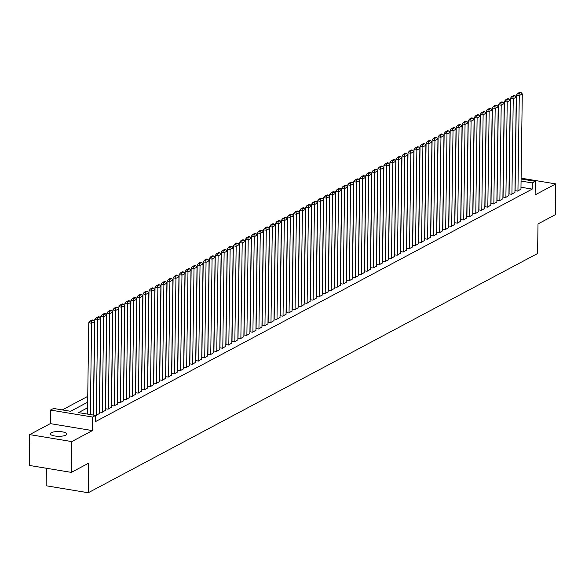 <?xml version="1.0" encoding="UTF-8"?>
<svg xmlns="http://www.w3.org/2000/svg" width="585" height="585" viewBox="0 0 585 585"><rect width="100%" height="100%" fill="white"/><g stroke="black" fill="none" stroke-linecap="round" stroke-linejoin="round"><path stroke-width="0.88" d="M51.275 432.717A8.241 2.377 0.8 0 0 50.317 433.807A8.241 2.377 0.8 0 0 56.555 436.205A8.241 2.377 0.8 0 0 65.834 435.13A8.241 2.377 0.8 0 0 66.792 434.041A8.241 2.377 0.8 0 0 60.555 431.642A8.241 2.377 0.8 0 0 51.275 432.717M46.398 468.256L46.156 485.769L88.24 492.745L537.593 253.502L538.003 223.931L555.319 214.71L555.75 183.902L521.111 178.162M88.24 492.745L88.657 463.166L71.341 472.387L29.25 465.419L29.681 434.604L71.765 441.58L92.401 430.597L92.591 417.039L50.5 410.07L53.513 408.462L70.573 411.292L87.655 402.195M92.401 430.597L50.31 423.62L29.681 434.604M50.31 423.62L50.5 410.07M87.735 396.359L62.273 409.917M71.341 472.387L71.765 441.58M514.954 190.651L517.637 191.09L520.957 189.123M508.935 193.854L511.619 194.3L514.932 192.326M502.91 197.065L505.594 197.511L508.906 195.536M496.884 200.267L499.568 200.714L502.888 198.739M490.859 203.478L493.543 203.924L496.862 201.949M484.841 206.68L487.524 207.127L490.837 205.152M478.815 209.891L481.499 210.337L484.811 208.362M472.79 213.101L475.473 213.54L478.793 211.573M466.772 216.304L469.455 216.75L472.768 214.775M460.746 219.514L463.43 219.96L466.742 217.986M454.721 222.717L457.404 223.163L460.724 221.189M448.695 225.927L451.379 226.373L454.699 224.399M442.677 229.13L445.36 229.576L448.673 227.602M436.651 232.34L439.335 232.786L442.648 230.812M430.626 235.55L433.309 235.989L436.629 234.015M424.608 238.753L427.291 239.199L430.604 237.225M418.582 241.963L421.266 242.402L424.578 240.435M412.557 245.166L415.24 245.612L418.56 243.638M406.531 248.376L409.215 248.822L412.535 246.848M400.513 251.579L403.197 252.025L406.509 250.051M394.487 254.789L397.171 255.236L400.484 253.261M388.462 257.992L391.146 258.438L394.466 256.464M382.444 261.202L385.127 261.649L388.44 259.674M376.418 264.413L379.102 264.851L382.414 262.877M370.393 267.616L373.076 268.062L376.396 266.087M364.367 270.826L367.051 271.272L370.371 269.297M358.349 274.029L361.033 274.475L364.345 272.5M352.324 277.239L355.007 277.685L358.32 275.711M346.298 280.442L348.982 280.888L352.302 278.913M340.28 283.652L342.964 284.098L346.276 282.124M334.254 286.855L336.938 287.301L340.251 285.326M328.229 290.065L330.913 290.511L334.232 288.537M322.203 293.275L324.887 293.714L328.207 291.747M316.185 296.478L318.869 296.924L322.181 294.95M310.16 299.688L312.843 300.134L316.156 298.16M304.134 302.891L306.818 303.337L310.138 301.363M298.109 306.101L300.8 306.547L304.112 304.573M292.09 309.304L294.774 309.75L298.087 307.776M286.065 312.514L288.749 312.96L292.069 310.986M280.039 315.724L282.723 316.163L286.043 314.189M274.021 318.927L276.705 319.373L280.018 317.399M267.996 322.138L270.68 322.576L273.992 320.609M261.97 325.34L264.654 325.786L267.974 323.812M255.945 328.551L258.636 328.997L261.948 327.022M249.927 331.753L252.61 332.2L255.923 330.225M243.901 334.964L246.585 335.41L249.905 333.435M237.876 338.167L240.559 338.613L243.879 336.638M231.857 341.377L234.541 341.823L237.854 339.848M225.832 344.587L228.516 345.026L231.828 343.051M219.806 347.79L222.49 348.236L225.81 346.261M213.781 351L216.472 351.446L219.784 349.472M207.763 354.203L210.446 354.649L213.759 352.675M201.737 357.413L204.421 357.859L207.741 355.885M195.712 360.616L198.395 361.062L201.715 359.088M189.694 363.826L192.377 364.272L195.69 362.298M183.668 367.029L186.352 367.475L189.664 365.501M177.643 370.239L180.326 370.685L183.646 368.711M171.617 373.449L174.308 373.888L177.621 371.921M165.599 376.652L168.283 377.098L171.595 375.124M159.573 379.862L162.257 380.308L165.577 378.334M153.548 383.065L156.232 383.511L159.551 381.537M147.53 386.275L150.213 386.722L153.526 384.747M141.504 389.478L144.188 389.924L147.5 387.95M135.479 392.689L138.162 393.135L141.482 391.16M129.453 395.899L132.144 396.337L135.457 394.363M123.435 399.102L126.119 399.548L129.431 397.573M117.409 402.312L120.093 402.751L123.413 400.784M111.384 405.515L114.068 405.961L117.388 403.986M105.366 408.725L108.049 409.171L111.362 407.197M99.34 411.928L102.024 412.374L105.337 410.399M95.596 415.518L99.318 413.61M74.017 409.456L70.522 411.284M80.043 406.246L76.481 408.147M86.068 403.043L82.507 404.937M87.582 407.796L78.536 412.608L95.596 415.438L95.516 421.595L532.211 189.094L520.979 187.229M515.1 180.173L515.019 186.337M521.096 178.973L535.312 181.328L535.121 194.885L555.75 183.902M535.312 181.328L532.299 182.929L521.067 181.072M532.211 189.094L532.299 182.929M95.596 415.438L92.591 417.039M90.331 414.568L91.611 323.249L88.766 322.774L87.494 414.092M93.315 415.058L94.624 321.64L91.611 323.249L91.231 321.26L93.337 320.141L92.203 319.951L90.09 321.07L91.231 321.26M88.766 322.774L90.09 321.07M93.337 320.141L94.624 321.64M96.298 415.423L97.636 320.039L94.792 319.571L93.454 415.079M99.311 413.822L100.642 318.437L97.636 320.039L97.256 318.057L99.362 316.931L98.221 316.741L96.115 317.867L97.256 318.057M94.792 319.571L96.115 317.867M99.362 316.931L100.642 318.437M102.324 412.213L103.655 316.829L100.81 316.361L99.479 411.95M105.337 410.611L106.667 315.227L103.655 316.829L103.274 314.847L105.388 313.728L104.247 313.538L102.141 314.657L103.274 314.847M100.81 316.361L102.141 314.657M105.388 313.728L106.667 315.227M108.349 409.01L109.68 313.626L106.836 313.15L105.505 408.747M111.362 407.401L112.693 312.024L109.68 313.626L109.3 311.644L111.406 310.518L110.273 310.328L108.166 311.454L109.3 311.644M106.836 313.15L108.166 311.454M111.406 310.518L112.693 312.024M114.375 405.8L115.706 310.416L112.861 309.948L111.523 405.537M117.38 404.198L118.718 308.814L115.706 310.416L115.325 308.434L117.431 307.308L116.298 307.125L114.185 308.244L115.325 308.434M112.861 309.948L114.185 308.244M117.431 307.308L118.718 308.814M120.393 402.597L121.724 307.213L118.887 306.737L117.548 402.334M123.406 400.988L124.737 305.604L121.724 307.213L121.351 305.224L123.457 304.105L122.316 303.915L120.21 305.041L121.351 305.224M118.887 306.737L120.21 305.041M123.457 304.105L124.737 305.604M126.418 399.387L127.749 304.003L124.905 303.535L123.574 399.124M129.431 397.785L130.762 302.401L127.749 304.003L127.369 302.021L129.482 300.895L128.342 300.712L126.236 301.831L127.369 302.021M124.905 303.535L126.236 301.831M129.482 300.895L130.762 302.401M132.444 396.177L133.775 300.8L130.93 300.324L129.592 395.921M135.457 394.575L136.788 299.191L133.775 300.8L133.395 298.811L135.501 297.692L134.367 297.502L132.254 298.628L133.395 298.811M130.93 300.324L132.254 298.628M135.501 297.692L136.788 299.191M138.462 392.974L139.8 297.589L136.956 297.121L135.618 392.71M141.475 391.372L142.806 295.988L139.8 297.589L139.42 295.608L141.526 294.482L140.385 294.292L138.279 295.418L139.42 295.608M136.956 297.121L138.279 295.418M141.526 294.482L142.806 295.988M144.488 389.764L145.819 294.379L142.974 293.911L141.643 389.508M147.5 388.162L148.831 292.778L145.819 294.379L145.438 292.398L147.552 291.279L146.411 291.089L144.305 292.207L145.438 292.398M142.974 293.911L144.305 292.207M147.552 291.279L148.831 292.778M150.513 386.561L151.844 291.176L148.999 290.701L147.669 386.297M153.526 384.952L154.857 289.575L151.844 291.176L151.464 289.195L153.57 288.069L152.436 287.878L150.33 289.005L151.464 289.195M148.999 290.701L150.33 289.005M153.57 288.069L154.857 289.575M156.539 383.351L157.87 287.966L155.025 287.498L153.687 383.087M159.544 381.749L160.882 286.365L157.87 287.966L157.489 285.985L159.595 284.866L158.462 284.676L156.349 285.794L157.489 285.985M155.025 287.498L156.349 285.794M159.595 284.866L160.882 286.365M162.557 380.148L163.888 284.763L161.05 284.288L159.712 379.884M165.57 378.539L166.9 283.162L163.888 284.763L163.515 282.774L165.621 281.656L164.48 281.465L162.374 282.592L163.515 282.774M161.05 284.288L162.374 282.592M165.621 281.656L166.9 283.162M168.582 376.937L169.913 281.553L167.069 281.085L165.738 376.674M171.595 375.336L172.926 279.952L169.913 281.553L169.533 279.571L171.646 278.445L170.506 278.263L168.4 279.381L169.533 279.571M167.069 281.085L168.4 279.381M171.646 278.445L172.926 279.952M174.608 373.735L175.939 278.35L173.094 277.875L171.756 373.471M177.621 372.126L178.951 276.742L175.939 278.35L175.559 276.361L177.665 275.242L176.531 275.052L174.418 276.178L175.559 276.361M173.094 277.875L174.418 276.178M177.665 275.242L178.951 276.742M180.626 370.524L181.964 275.14L179.12 274.672L177.781 370.261M183.639 368.923L184.97 273.539L181.964 275.14L181.584 273.158L183.69 272.032L182.549 271.849L180.443 272.968L181.584 273.158M179.12 274.672L180.443 272.968M183.69 272.032L184.97 273.539M186.652 367.314L187.982 271.937L185.138 271.462L183.807 367.058M189.664 365.713L190.995 270.328L187.982 271.937L187.602 269.948L189.715 268.829L188.575 268.639L186.469 269.758L187.602 269.948M185.138 271.462L186.469 269.758M189.715 268.829L190.995 270.328M192.677 364.111L194.008 268.727L191.163 268.259L189.833 363.848M195.69 362.51L197.021 267.126L194.008 268.727L193.628 266.745L195.734 265.619L194.6 265.429L192.494 266.555L193.628 266.745M191.163 268.259L192.494 266.555M195.734 265.619L197.021 267.126M198.703 360.901L200.033 265.517L197.189 265.049L195.851 360.645M201.708 359.3L203.046 263.915L200.033 265.517L199.653 263.535L201.759 262.416L200.626 262.226L198.512 263.345L199.653 263.535M197.189 265.049L198.512 263.345M201.759 262.416L203.046 263.915M204.721 357.698L206.052 262.314L203.214 261.839L201.876 357.435M207.733 356.089L209.064 260.713L206.052 262.314L205.679 260.332L207.785 259.206L206.644 259.016L204.538 260.142L205.679 260.332M203.214 261.839L204.538 260.142M207.785 259.206L209.064 260.713M210.746 354.488L212.077 259.104L209.233 258.636L207.902 354.225M213.759 352.887L215.09 257.502L212.077 259.104L211.697 257.122L213.81 255.996L212.669 255.813L210.563 256.932L211.697 257.122M209.233 258.636L210.563 256.932M213.81 255.996L215.09 257.502M216.772 351.285L218.103 255.901L215.258 255.426L213.92 351.022M219.784 349.676L221.115 254.292L218.103 255.901L217.722 253.912L219.828 252.793L218.695 252.603L216.582 253.729L217.722 253.912M215.258 255.426L216.582 253.729M219.828 252.793L221.115 254.292M222.79 348.075L224.128 252.691L221.284 252.223L219.945 347.812M225.803 346.474L227.134 251.089L224.128 252.691L223.748 250.709L225.854 249.583L224.713 249.4L222.607 250.519L223.748 250.709M221.284 252.223L222.607 250.519M225.854 249.583L227.134 251.089M228.815 344.865L230.146 249.488L227.302 249.013L225.971 344.609M231.828 343.263L233.159 247.879L230.146 249.488L229.766 247.499L231.879 246.38L230.739 246.19L228.633 247.316L229.766 247.499M227.302 249.013L228.633 247.316M231.879 246.38L233.159 247.879M234.841 341.662L236.172 246.278L233.327 245.81L231.996 341.399M237.854 340.06L239.185 244.676L236.172 246.278L235.792 244.296L237.898 243.17L236.764 242.98L234.658 244.106L235.792 244.296M233.327 245.81L234.658 244.106M237.898 243.17L239.185 244.676M240.866 338.452L242.197 243.067L239.353 242.599L238.015 338.196M243.872 336.85L245.21 241.466L242.197 243.067L241.817 241.086L243.923 239.967L242.79 239.777L240.676 240.896L241.817 241.086M239.353 242.599L240.676 240.896M243.923 239.967L245.21 241.466M246.885 335.249L248.215 239.865L245.378 239.397L244.04 334.986M249.897 333.647L251.228 238.263L248.215 239.865L247.843 237.883L249.949 236.757L248.808 236.567L246.702 237.693L247.843 237.883M245.378 239.397L246.702 237.693M249.949 236.757L251.228 238.263M252.91 332.039L254.241 236.654L251.396 236.186L250.066 331.775M255.923 330.437L257.254 235.053L254.241 236.654L253.861 234.673L255.974 233.554L254.833 233.364L252.727 234.483L253.861 234.673M251.396 236.186L252.727 234.483M255.974 233.554L257.254 235.053M258.936 328.836L260.267 233.452L257.422 232.976L256.084 328.573M261.948 327.227L263.279 231.85L260.267 233.452L259.886 231.47L261.992 230.344L260.859 230.154L258.745 231.28L259.886 231.47M257.422 232.976L258.745 231.28M261.992 230.344L263.279 231.85M264.954 325.626L266.292 230.241L263.447 229.773L262.109 325.362M267.967 324.024L269.297 228.64L266.292 230.241L265.912 228.26L268.018 227.134L266.884 226.951L264.771 228.07L265.912 228.26M263.447 229.773L264.771 228.07M268.018 227.134L269.297 228.64M270.979 322.423L272.31 227.038L269.466 226.563L268.135 322.159M273.992 320.814L275.323 225.43L272.31 227.038L271.93 225.049L274.043 223.931L272.902 223.741L270.796 224.867L271.93 225.049M269.466 226.563L270.796 224.867M274.043 223.931L275.323 225.43M277.005 319.213L278.336 223.828L275.491 223.36L274.16 318.949M280.018 317.611L281.348 222.227L278.336 223.828L277.955 221.847L280.061 220.72L278.928 220.538L276.822 221.656L277.955 221.847M275.491 223.36L276.822 221.656M280.061 220.72L281.348 222.227M283.03 316.002L284.361 220.625L281.517 220.15L280.178 315.746M286.036 314.401L287.374 219.017L284.361 220.625L283.981 218.636L286.087 217.518L284.953 217.327L282.84 218.446L283.981 218.636M281.517 220.15L282.84 218.446M286.087 217.518L287.374 219.017M289.048 312.799L290.379 217.415L287.542 216.947L286.204 312.536M292.061 311.198L293.392 215.814L290.379 217.415L290.006 215.434L292.112 214.307L290.972 214.117L288.866 215.243L290.006 215.434M287.542 216.947L288.866 215.243M292.112 214.307L293.392 215.814M295.074 309.589L296.405 214.205L293.56 213.737L292.229 309.333M298.087 307.988L299.418 212.604L296.405 214.205L296.025 212.223L298.138 211.105L296.997 210.914L294.891 212.033L296.025 212.223M293.56 213.737L294.891 212.033M298.138 211.105L299.418 212.604M301.099 306.386L302.43 211.002L299.586 210.527L298.248 306.123M304.112 304.778L305.443 209.401L302.43 211.002L302.05 209.02L304.156 207.894L303.023 207.704L300.917 208.83L302.05 209.02M299.586 210.527L300.917 208.83M304.156 207.894L305.443 209.401M307.118 303.176L308.456 207.792L305.611 207.324L304.273 302.913M310.13 301.575L311.461 206.191L308.456 207.792L308.076 205.81L310.182 204.691L309.048 204.501L306.935 205.62L308.076 205.81M305.611 207.324L306.935 205.62M310.182 204.691L311.461 206.191M313.143 299.973L314.474 204.589L311.63 204.114L310.299 299.71M316.156 298.365L317.487 202.98L314.474 204.589L314.094 202.6L316.207 201.481L315.066 201.291L312.96 202.417L314.094 202.6M311.63 204.114L312.96 202.417M316.207 201.481L317.487 202.98M319.169 296.763L320.5 201.379L317.655 200.911L316.324 296.5M322.181 295.162L323.512 199.777L320.5 201.379L320.119 199.397L322.233 198.271L321.092 198.088L318.986 199.207L320.119 199.397M317.655 200.911L318.986 199.207M322.233 198.271L323.512 199.777M325.194 293.553L326.525 198.176L323.68 197.701L322.342 293.297M328.2 291.952L329.538 196.567L326.525 198.176L326.145 196.187L328.251 195.068L327.117 194.878L325.004 196.004L326.145 196.187M323.68 197.701L325.004 196.004M328.251 195.068L329.538 196.567M331.212 290.35L332.543 194.966L329.706 194.498L328.368 290.087M334.225 288.749L335.556 193.364L332.543 194.966L332.17 192.984L334.276 191.858L333.136 191.675L331.03 192.794L332.17 192.984M329.706 194.498L331.03 192.794M334.276 191.858L335.556 193.364M337.238 287.14L338.569 191.763L335.724 191.288L334.393 286.884M340.251 285.538L341.582 190.154L338.569 191.763L338.188 189.774L340.302 188.655L339.161 188.465L337.055 189.584L338.188 189.774M335.724 191.288L337.055 189.584M340.302 188.655L341.582 190.154M343.263 283.937L344.594 188.553L341.75 188.085L340.411 283.674M346.276 282.336L347.607 186.951L344.594 188.553L344.214 186.571L346.32 185.445L345.187 185.255L343.081 186.381L344.214 186.571M341.75 188.085L343.081 186.381M346.32 185.445L347.607 186.951M349.282 280.727L350.62 185.343L347.775 184.875L346.437 280.471M352.294 279.125L353.625 183.741L350.62 185.343L350.239 183.361L352.345 182.242L351.212 182.052L349.099 183.171L350.239 183.361M347.775 184.875L349.099 183.171M352.345 182.242L353.625 183.741M355.307 277.524L356.638 182.14L353.793 181.664L352.462 277.261M358.32 275.915L359.651 180.538L356.638 182.14L356.265 180.158L358.371 179.032L357.23 178.842L355.124 179.968L356.265 180.158M353.793 181.664L355.124 179.968M358.371 179.032L359.651 180.538M361.333 274.314L362.663 178.93L359.819 178.462L358.488 274.051M364.345 272.712L365.676 177.328L362.663 178.93L362.283 176.948L364.396 175.822L363.256 175.639L361.15 176.758L362.283 176.948M359.819 178.462L361.15 176.758M364.396 175.822L365.676 177.328M367.358 271.111L368.689 175.727L365.844 175.251L364.506 270.848M370.363 269.502L371.702 174.118L368.689 175.727L368.309 173.738L370.415 172.619L369.281 172.429L367.168 173.555L368.309 173.738M365.844 175.251L367.168 173.555M370.415 172.619L371.702 174.118M373.376 267.901L374.707 172.516L371.87 172.048L370.532 267.637M376.389 266.299L377.72 170.915L374.707 172.516L374.334 170.535L376.44 169.409L375.299 169.226L373.193 170.345L374.334 170.535M371.87 172.048L373.193 170.345M376.44 169.409L377.72 170.915M379.402 264.691L380.733 169.314L377.888 168.838L376.557 264.435M382.414 263.089L383.745 167.705L380.733 169.314L380.352 167.325L382.466 166.206L381.325 166.016L379.219 167.142L380.352 167.325M377.888 168.838L379.219 167.142M382.466 166.206L383.745 167.705M385.427 261.488L386.758 166.103L383.914 165.635L382.575 261.224M388.44 259.886L389.771 164.502L386.758 166.103L386.378 164.122L388.484 162.996L387.35 162.805L385.244 163.932L386.378 164.122M383.914 165.635L385.244 163.932M388.484 162.996L389.771 164.502M391.445 258.277L392.784 162.893L389.939 162.425L388.601 258.022M394.458 256.676L395.789 161.292L392.784 162.893L392.403 160.912L394.509 159.793L393.376 159.603L391.263 160.721L392.403 160.912M389.939 162.425L391.263 160.721M394.509 159.793L395.789 161.292M397.471 255.075L398.802 159.69L395.957 159.215L394.626 254.811M400.484 253.466L401.815 158.089L398.802 159.69L398.429 157.709L400.535 156.583L399.394 156.392L397.288 157.519L398.429 157.709M395.957 159.215L397.288 157.519M400.535 156.583L401.815 158.089M403.496 251.864L404.827 156.48L401.983 156.012L400.652 251.601M406.509 250.263L407.84 154.879L404.827 156.48L404.447 154.498L406.56 153.38L405.42 153.19L403.314 154.308L404.447 154.498M401.983 156.012L403.314 154.308M406.56 153.38L407.84 154.879M409.522 248.662L410.853 153.277L408.008 152.802L406.67 248.398M412.535 247.053L413.866 151.676L410.853 153.277L410.473 151.296L412.579 150.169L411.445 149.979L409.332 151.105L410.473 151.296M408.008 152.802L409.332 151.105M412.579 150.169L413.866 151.676M415.54 245.451L416.871 150.067L414.034 149.599L412.696 245.188M418.553 243.85L419.884 148.466L416.871 150.067L416.498 148.085L418.604 146.959L417.463 146.776L415.357 147.895L416.498 148.085M414.034 149.599L415.357 147.895M418.604 146.959L419.884 148.466M421.566 242.248L422.897 146.864L420.052 146.389L418.721 241.985M424.578 240.64L425.909 145.255L422.897 146.864L422.516 144.875L424.63 143.756L423.489 143.566L421.383 144.692L422.516 144.875M420.052 146.389L421.383 144.692M424.63 143.756L425.909 145.255M427.591 239.038L428.922 143.654L426.077 143.186L424.747 238.775M430.604 237.437L431.935 142.053L428.922 143.654L428.542 141.672L430.648 140.546L429.514 140.363L427.408 141.482L428.542 141.672M426.077 143.186L427.408 141.482M430.648 140.546L431.935 142.053M433.617 235.828L434.947 140.451L432.103 139.976L430.765 235.572M436.622 234.227L437.96 138.842L434.947 140.451L434.567 138.462L436.673 137.343L435.54 137.153L433.426 138.272L434.567 138.462M432.103 139.976L433.426 138.272M436.673 137.343L437.96 138.842M439.635 232.625L440.966 137.241L438.121 136.773L436.79 232.362M442.648 231.024L443.978 135.64L440.966 137.241L440.593 135.259L442.699 134.133L441.558 133.943L439.452 135.069L440.593 135.259M438.121 136.773L439.452 135.069M442.699 134.133L443.978 135.64M445.66 229.415L446.991 134.031L444.147 133.563L442.816 229.159M448.673 227.814L450.004 132.429L446.991 134.031L446.611 132.049L448.724 130.93L447.584 130.74L445.478 131.859L446.611 132.049M444.147 133.563L445.478 131.859M448.724 130.93L450.004 132.429M451.686 226.212L453.017 130.828L450.172 130.353L448.834 225.949M454.699 224.603L456.029 129.226L453.017 130.828L452.636 128.846L454.742 127.72L453.609 127.53L451.496 128.656L452.636 128.846M450.172 130.353L451.496 128.656M454.742 127.72L456.029 129.226M457.704 223.002L459.042 127.618L456.198 127.15L454.859 222.739M460.717 221.401L462.048 126.016L459.042 127.618L458.662 125.636L460.768 124.517L459.627 124.327L457.521 125.446L458.662 125.636M456.198 127.15L457.521 125.446M460.768 124.517L462.048 126.016M463.729 219.799L465.06 124.415L462.216 123.94L460.885 219.536M466.742 218.19L468.073 122.806L465.06 124.415L464.68 122.426L466.793 121.307L465.653 121.117L463.547 122.243L464.68 122.426M462.216 123.94L463.547 122.243M466.793 121.307L468.073 122.806M469.755 216.589L471.086 121.205L468.241 120.737L466.91 216.326M472.768 214.987L474.099 119.603L471.086 121.205L470.706 119.223L472.812 118.097L471.678 117.914L469.572 119.033L470.706 119.223M468.241 120.737L469.572 119.033M472.812 118.097L474.099 119.603M475.78 213.379L477.111 118.002L474.267 117.526L472.929 213.123M478.786 211.777L480.124 116.393L477.111 118.002L476.731 116.013L478.837 114.894L477.704 114.704L475.59 115.83L476.731 116.013M474.267 117.526L475.59 115.83M478.837 114.894L480.124 116.393M481.799 210.176L483.13 114.792L480.285 114.324L478.954 209.913M484.811 208.574L486.142 113.19L483.13 114.792L482.757 112.81L484.863 111.684L483.722 111.501L481.616 112.62L482.757 112.81M480.285 114.324L481.616 112.62M484.863 111.684L486.142 113.19M487.824 206.966L489.155 111.589L486.31 111.113L484.98 206.71M490.837 205.364L492.168 109.98L489.155 111.589L488.775 109.6L490.888 108.481L489.747 108.291L487.641 109.41L488.775 109.6M486.31 111.113L487.641 109.41M490.888 108.481L492.168 109.98M493.85 203.763L495.181 108.379L492.336 107.911L490.998 203.5M496.862 202.161L498.193 106.777L495.181 108.379L494.8 106.397L496.906 105.271L495.773 105.081L493.66 106.207L494.8 106.397M492.336 107.911L493.66 106.207M496.906 105.271L498.193 106.777M499.868 200.553L501.206 105.168L498.361 104.7L497.023 200.289M502.881 198.951L504.211 103.567L501.206 105.168L500.826 103.187L502.932 102.068L501.791 101.878L499.685 102.997L500.826 103.187M498.361 104.7L499.685 102.997M502.932 102.068L504.211 103.567M505.893 197.35L507.224 101.965L504.38 101.49L503.049 197.086M508.906 195.741L510.237 100.364L507.224 101.965L506.844 99.984L508.957 98.858L507.817 98.668L505.711 99.794L506.844 99.984M504.38 101.49L505.711 99.794M508.957 98.858L510.237 100.364M511.919 194.14L513.25 98.755L510.405 98.287L509.074 193.876M514.932 192.538L516.262 97.154L513.25 98.755L512.87 96.774L514.976 95.648L513.842 95.465L511.736 96.584L512.87 96.774M510.405 98.287L511.736 96.584M514.976 95.648L516.262 97.154M517.944 190.937L519.275 95.552L516.431 95.077L515.092 190.673M520.95 189.328L522.288 93.944L519.275 95.552L518.895 93.563L521.001 92.445L519.868 92.254L517.754 93.381L518.895 93.563M516.431 95.077L517.754 93.381M521.001 92.445L522.288 93.944"/></g></svg>
